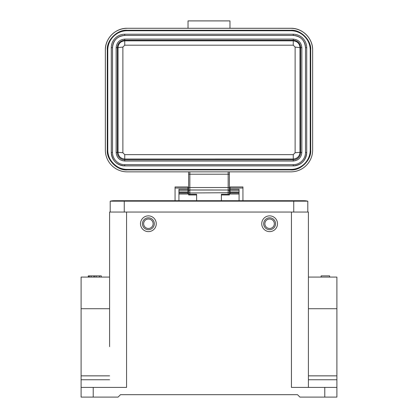 <?xml version="1.0" encoding="UTF-8"?>
<svg xmlns="http://www.w3.org/2000/svg" width="418" height="418" viewBox="0 0 418 418"><rect width="100%" height="100%" fill="white"/><g stroke="black" fill="none" stroke-linecap="round" stroke-linejoin="round"><path stroke-width="0.63" d="M308.406 375.85L336.898 375.85L336.898 277.082L308.406 277.082L308.406 212.051L109.594 212.051L109.594 346.658M188.633 194.245L188.633 194.981L196.632 194.981L196.632 194.276L196.632 200.703M178.935 193.989L188.633 193.989L188.633 171.85L188.633 194.271L196.632 194.276M239.065 193.989L229.367 193.989L229.367 192.708L229.367 194.981L221.368 194.981L221.368 194.276L221.368 200.703M189.845 189.971L189.845 190.023A1.212 1.212 0 0 0 188.633 191.24A1.212 1.212 0 0 1 189.845 190.023L189.845 192.964L229.367 192.708L229.367 171.85L229.367 191.24A1.212 1.212 180 0 0 228.155 190.023L189.845 189.971A1.212 1.212 180 0 0 188.633 191.183A1.212 1.212 180 0 1 189.845 189.971L189.845 187.536L228.155 187.536L228.155 174.201L189.845 174.201L189.845 171.85M178.935 193.665L187.907 193.665L187.907 186.956L175.058 186.956L175.058 200.703M187.907 193.665L187.907 193.989M239.065 191.998L230.093 191.998L230.093 193.989M230.093 191.998L230.093 190.305L239.065 190.305M242.942 200.703L242.942 186.956L230.093 186.956L230.093 190.305M178.935 200.703L178.935 189.281L187.907 189.281M230.093 189.281L239.065 189.281L239.065 200.703M229.367 194.271L221.368 194.276M295.124 152.742L293.253 154.634L293.253 159.023L124.747 159.028C120.666 158.621 118.43 156.379 118.028 152.304L122.876 152.742L122.876 47.077L124.747 45.191L124.747 40.844L293.253 40.844C297.334 41.246 299.57 43.488 299.972 47.563L299.972 152.304L295.124 152.742L295.124 47.077L293.253 45.191L293.253 40.849M295.124 47.082L300.641 47.689L300.641 152.429L299.972 152.304C299.57 156.379 297.334 158.621 293.253 159.028L293.253 159.812L124.747 159.812L124.747 154.634L122.876 152.742M116.147 152.434L117.359 152.429L117.359 47.689L116.147 47.694L116.147 152.434C116.659 157.654 119.522 160.522 124.747 161.029L124.747 159.812A7.388 7.388 0 0 1 117.359 152.429L118.028 152.304L118.028 47.563L122.876 47.082M116.147 47.694C116.653 42.469 119.522 39.6 124.747 39.093L124.747 40.3A7.388 7.388 0 0 0 117.359 47.689L118.028 47.563C118.43 43.488 120.666 41.246 124.747 40.844L124.747 40.3L293.253 40.3L293.253 40.844M293.253 34.234L293.253 35.446L124.747 35.446C117.306 36.173 113.226 40.253 112.505 47.694L112.505 152.434A12.242 12.242 180 0 0 124.747 164.676L293.253 164.676A12.242 12.242 180 0 0 305.495 152.434L305.495 47.694A12.242 12.242 180 0 0 293.253 35.446L124.747 35.446A12.242 12.242 180 0 0 112.505 47.694L111.292 47.694L111.292 152.434A13.454 13.454 180 0 0 124.747 165.889L293.253 165.889A13.454 13.454 180 0 0 306.707 152.434L306.707 47.694A13.454 13.454 180 0 0 293.253 34.234L124.747 34.234A13.454 13.454 180 0 0 111.292 47.694M107.776 150.01A19.395 19.395 180 0 0 127.171 169.405L290.829 169.405A19.395 19.395 180 0 0 310.224 150.01M127.171 169.405L127.171 169.912L290.829 169.912L290.829 169.426L290.829 169.912C300.667 170.8 311.598 159.869 310.71 150.031L310.224 150.031A19.395 19.395 0 0 1 290.829 169.426L127.171 169.426A19.395 19.395 0 0 1 107.776 150.031L107.776 50.139A19.395 19.395 0 0 1 127.171 30.739L290.829 30.739A19.395 19.395 0 0 1 310.224 50.139L310.224 150.031A19.395 19.395 0 0 1 290.829 169.426L290.829 169.405M127.171 28.319A21.82 21.82 180 0 0 105.352 50.139L105.352 150.031A21.82 21.82 180 0 0 127.171 171.85L290.829 171.85A21.82 21.82 180 0 0 312.648 150.031L312.648 50.139A21.82 21.82 180 0 0 290.829 28.319L127.171 28.283A21.82 21.82 180 0 0 105.352 50.103L105.352 50.139M312.648 50.139L312.648 50.103A21.82 21.82 180 0 0 290.829 28.283L127.171 28.283A21.82 21.82 180 0 0 105.352 50.103C105.049 38.44 115.509 27.98 127.171 28.283L185.602 28.283M232.398 28.283L290.829 28.283C302.491 27.98 312.951 38.44 312.648 50.103A21.82 21.82 180 0 0 290.829 28.283L290.829 28.319M312.648 149.994L312.648 50.103M229.973 28.189L229.973 20.905L228.761 20.9L188.027 20.905L188.027 28.189M229.973 20.916L188.027 20.916M228.155 189.971A1.212 1.212 180 0 1 229.367 191.183A1.212 1.212 180 0 0 228.155 189.971L228.155 187.536L229.367 187.53M126.565 212.051L126.565 387.402L93.224 387.402L93.224 397.1L118.08 397.1L120.504 394.676L297.496 394.676L299.92 397.1L324.776 397.1L324.776 387.402L291.435 387.402L291.435 212.051M269.615 231.624A7.879 7.879 0 0 1 261.736 223.745A7.879 7.879 0 0 1 269.615 215.866A7.879 7.879 0 0 1 277.495 223.745A7.879 7.879 0 0 1 269.615 231.624M308.406 387.402L308.406 212.051M324.776 387.402L336.898 387.402L336.898 379.758L308.406 379.758M324.776 397.1L336.898 397.1L336.898 387.402M93.224 397.1L81.102 397.1L81.102 277.082L109.594 277.082L109.594 212.051M93.224 387.402L81.102 387.402M148.385 231.624A7.879 7.879 0 0 1 140.505 223.745A7.879 7.879 0 0 1 148.385 215.866A7.879 7.879 0 0 1 156.264 223.745A7.879 7.879 0 0 1 148.385 231.624M336.898 375.85L336.898 379.758M307.8 212.051L307.8 201.173L110.2 201.173A19.395 19.395 0 0 1 114.443 200.703L293.739 200.703L124.261 200.703L124.261 212.051M269.615 229.686A5.941 5.941 0 0 1 263.674 223.745A5.941 5.941 0 0 1 269.615 217.804A5.941 5.941 0 0 1 275.556 223.745A5.941 5.941 0 0 1 269.615 229.686M110.2 212.051L110.2 201.173M148.385 229.686A5.941 5.941 0 0 1 142.444 223.745A5.941 5.941 0 0 1 148.385 217.804A5.941 5.941 0 0 1 154.326 223.745A5.941 5.941 0 0 1 148.385 229.686M269.615 228.474A4.729 4.729 0 0 1 264.887 223.745A4.729 4.729 0 0 1 269.615 219.016A4.729 4.729 0 0 1 274.344 223.745A4.729 4.729 0 0 1 269.615 228.474M307.8 201.173A19.395 19.395 0 0 0 299.314 201.173A19.395 19.395 0 0 1 307.8 201.173A19.395 19.395 0 0 0 303.557 200.703L293.739 200.703L293.739 212.051M148.385 228.474A4.729 4.729 0 0 1 143.656 223.745A4.729 4.729 0 0 1 148.385 219.016A4.729 4.729 0 0 1 153.113 223.745A4.729 4.729 0 0 1 148.385 228.474M321.134 277.082L321.134 275.87L329.624 275.87L329.624 277.082M101.292 277.082L101.292 275.87L88.261 275.87L88.261 277.082M88.376 275.87L88.376 277.082M89.285 275.87L89.285 277.082M91.129 275.87L91.129 277.082M93.956 275.87L93.956 277.082M94.264 275.87L94.264 277.082M96.093 275.87L96.093 277.082M99.468 275.87L99.468 277.082M187.907 188.048L175.058 188.048M187.907 192.499L178.935 192.499L187.907 192.494M242.942 188.048L230.093 188.048M230.093 193.665L239.065 193.665M230.093 192.499L239.065 192.499L230.093 192.494M178.935 190.305L187.907 190.305M178.935 191.998L187.907 191.998M124.747 45.191L293.253 45.191M293.253 154.634L124.747 154.634M293.253 39.093L293.253 40.3A7.388 7.388 0 0 1 300.641 47.689L301.853 47.694C301.305 42.505 298.442 39.642 293.253 39.093L124.747 39.093M301.853 152.434L300.641 152.429A7.388 7.388 0 0 1 293.253 159.812L293.253 161.029C298.442 160.486 301.305 157.617 301.853 152.434L301.853 47.694M124.747 161.029L293.253 161.029M112.505 152.434L111.292 152.434C112.087 160.606 116.575 165.089 124.747 165.889L124.747 164.676M124.747 35.446L124.747 34.234M293.253 35.446C300.694 36.173 304.774 40.253 305.495 47.694L306.707 47.694M305.495 152.434L306.707 152.434C305.913 160.606 301.425 165.089 293.253 165.889L293.253 164.676M310.224 50.139C310.49 39.773 301.195 30.472 290.829 30.739A19.395 19.395 0 0 1 310.224 50.139L310.71 50.139C311.598 40.306 300.667 29.37 290.829 30.258L127.171 30.258L127.171 30.739L290.829 30.739L290.829 30.258M127.171 169.426A19.395 19.395 0 0 1 107.776 150.031L107.29 150.031C106.402 159.869 117.333 170.8 127.171 169.912M107.776 50.139A19.395 19.395 0 0 1 127.171 30.739C116.805 30.472 107.51 39.773 107.776 50.139L107.29 50.139L107.29 150.031M310.71 150.031L310.71 50.139M127.171 30.258C117.333 29.37 106.402 40.306 107.29 50.139M228.155 171.85L228.155 174.201L229.367 174.196M107.776 149.978C106.909 159.577 117.573 170.246 127.171 169.379M188.633 174.196L189.845 174.201L189.845 187.536L188.633 187.53M189.845 190.023L228.155 190.023A1.212 1.212 180 0 1 229.367 191.24M228.155 190.023L228.155 194.276M189.845 194.276L189.845 192.964L188.633 192.708M336.898 308.714L308.406 308.714M81.102 379.758L109.594 379.758M109.594 308.714L81.102 308.714M81.102 375.85L109.594 375.85M124.747 165.889L293.253 165.889M89.17 275.87L89.17 277.082"/></g></svg>
